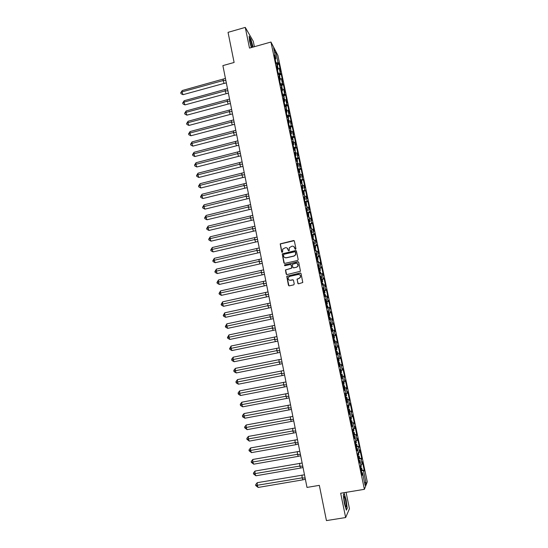 <?xml version="1.0" encoding="UTF-8"?>
<svg xmlns="http://www.w3.org/2000/svg" width="548" height="548" viewBox="0 0 548 548"><rect width="100%" height="100%" fill="white"/><g stroke="black" fill="none" stroke-linecap="round" stroke-linejoin="round"><path stroke-width="0.82" d="M295.55 249.34L295.947 248.724L294.379 241.106L293.516 240.551L280.213 243.867L281.672 251.984L282.617 252.107L282.706 249.162L285.344 247.717C286.755 247.538 287.673 248.128 288.09 249.484L288.296 250.47L289.248 250.58L289.303 247.71L291.981 246.196C293.392 246.018 294.317 246.607 294.742 247.97L295.55 249.34M254.388 46.703L253.279 41.292L245.264 27.4L228.043 32.353L234.112 62.472L222.885 65.609L307.003 487.419L319.333 485.35L326.437 520.6L345.651 517.545L349.446 508.736L346.076 492.351M297.735 283.234L298.605 283.802L302.791 282.508L301.051 273.555L300.188 272.993L286.748 276.288L288.433 285.275L289.296 285.837L293.673 284.878L294.242 283.994L293.495 280.336L292.632 279.775L290.461 280.247C288.659 280.24 287.933 279.343 288.275 277.548L289.673 276.384L298.181 274.493C299.934 274.48 300.681 275.343 300.42 277.096L298.975 278.37L297.016 279.151L298.228 283.782M245.264 27.4L249.498 48.087L270.959 42.038L364.393 489.323L340.671 493.241L345.651 517.545M297.612 260.492L298.187 259.608L296.434 251.114L295.571 250.559L282.227 253.868L283.871 262.834L284.734 263.389L297.612 260.492M298.742 262.314L300.462 271.253L287.008 274.596L286.152 274.034L285.46 269.931L291.2 268.342L291.769 267.458L291.276 265.047L290.413 264.485L284.981 265.705L284.419 264.985L297.872 261.752L298.742 262.314M270.959 42.038L277.877 55.389L367.283 481.877L364.393 489.323M280.069 78.707L281.425 78.789L282.46 83.755L280.295 83.632M281.651 85.303L283.453 84.817L282.528 83.166L282.768 84.303L282.46 83.755M283.453 84.817L285.07 92.55L283.617 89.269L284.659 94.256L282.494 94.146M283.83 95.708L285.631 95.229L284.727 93.639L284.96 94.783L284.659 94.256M285.631 95.229L287.255 102.99L285.823 99.791L286.864 104.791L284.7 104.709M286.015 106.148L287.816 105.675L286.926 104.154L287.166 105.298L286.864 104.791M287.816 105.675L289.454 113.463L288.029 110.347L289.084 115.375L286.919 115.306M288.207 116.628L290.015 116.155L289.132 114.703L289.084 115.375M290.015 116.155L291.652 123.978L290.248 120.95L291.303 125.992L289.139 125.944M290.406 127.15L292.221 126.684L291.351 125.293L291.303 125.992M292.221 126.684L293.865 134.534L292.474 131.589L293.536 136.644L291.372 136.623M292.611 137.712L294.434 137.247L293.577 135.925L293.536 136.644M294.434 137.247L296.084 145.124L294.714 142.268L295.776 147.344L293.612 147.344M294.831 148.309L296.653 147.85L295.81 146.597L295.776 147.344M296.653 147.85L298.311 155.755L296.961 152.988L298.023 158.084L295.858 158.105M297.057 158.947L298.886 158.488L298.057 157.303L298.023 158.084M298.886 158.488L300.551 166.428L299.208 163.742L300.283 168.866L298.119 168.907M299.29 169.627L301.126 169.174L300.311 168.058L300.283 168.866M301.126 169.174L302.797 177.141L301.475 174.545L302.551 179.682L300.386 179.751M300.914 182.265L302.03 182.737L301.53 180.347L303.373 179.895L302.571 178.854L302.551 179.682M303.373 179.895L305.044 187.896L303.743 185.388L304.825 190.546L302.66 190.629M305.072 190.793L305.626 190.663L304.839 189.683L304.825 190.546M305.626 190.663L307.312 198.691L306.024 196.273L307.106 201.445L304.941 201.554M307.332 201.596L307.887 201.465L307.113 200.561L307.106 201.445M307.887 201.465L309.579 209.528L308.312 207.192L309.394 212.391L307.236 212.521M309.606 212.439L310.161 212.309L309.401 211.473L309.394 212.391M310.161 212.309L311.86 220.399L310.606 218.159L311.696 223.379L309.538 223.536M311.881 223.331L312.442 223.194L311.696 222.433L311.696 223.379M312.442 223.194L314.148 231.318L312.908 229.174L314.004 234.407L311.846 234.585M314.168 234.256L314.73 234.126L313.997 233.434L314.004 234.407M314.73 234.126L316.443 242.278L315.223 240.223L316.326 245.477L314.162 245.682M316.47 245.223L317.032 245.093L316.312 244.477L316.326 245.477M317.032 245.093L318.744 253.279L317.545 251.313L318.648 256.594L316.491 256.813M318.772 256.231L319.34 256.108L318.635 255.56L318.648 256.594M319.34 256.108L321.06 264.321L319.881 262.451L320.991 267.746L318.826 267.993M321.087 267.287L321.655 267.157L320.964 266.691L320.991 267.746M321.655 267.157L323.382 275.404L322.217 273.63L323.334 278.946L321.176 279.22M323.409 278.377L323.978 278.254L323.299 277.857L323.334 278.946M323.978 278.254L325.711 286.536L325.046 286.193L324.567 284.85L325.69 290.193L323.532 290.488M325.745 289.515L326.313 289.392L325.649 289.07L325.69 290.193M326.313 289.392L328.053 297.701L327.403 297.441L326.93 296.119L328.053 301.475L325.896 301.797M328.088 300.694L328.656 300.571L328.005 300.325L328.053 301.475M328.656 300.571L330.403 308.914L329.766 308.73L329.293 307.428L330.423 312.805L328.266 313.155M330.437 311.922L331.006 311.798L330.376 311.627L330.423 312.805M331.006 311.798L332.759 320.169L332.143 320.059L331.67 318.785L332.807 324.183L330.65 324.553M332.794 323.183L333.369 323.067L332.752 322.971L332.807 324.183M333.369 323.067L335.129 331.471L334.52 331.437L334.061 330.177L335.198 335.602L333.04 335.993M335.164 334.492L335.739 334.376L335.136 334.362L335.198 335.602M335.739 334.376L337.506 342.815L336.917 342.856L336.458 341.623L337.595 347.069L335.445 347.48M337.541 345.85L338.116 345.733L337.527 345.795L337.595 347.069M338.116 345.733L339.89 354.207L339.315 354.323L339.89 354.207M337.52 353.378L339.054 353.07L339.315 354.323M338.863 353.111L340.007 358.577L338.664 358.851M339.123 365.098L341.466 364.578L341.726 365.838L342.288 365.639L340.507 357.132L339.931 357.269L340.007 358.577M341.274 364.646L342.425 370.126L341.082 370.421M341.548 376.702L343.884 376.134L344.144 377.394L344.692 377.113L342.904 368.571L342.349 368.797L342.425 370.126M343.699 376.223L344.856 381.73L343.514 382.038M343.986 388.347L346.309 387.724L346.576 388.991L347.103 388.635L345.309 380.065L344.767 380.36L344.856 381.73M346.131 387.847L347.295 393.375L345.952 393.697M346.425 400.047L348.747 399.369L349.014 400.643L349.528 400.198L347.727 391.594L347.199 391.978L347.295 393.375M348.576 399.513L349.74 405.068L348.398 405.404M348.884 411.788L351.2 411.055L351.467 412.336L351.96 411.815L350.151 403.17L349.645 403.636L349.74 405.068M351.028 411.226L352.2 416.802L350.857 417.158M351.343 423.57L353.652 422.789L353.926 424.077L354.405 423.467L352.59 414.795L352.097 415.343L352.2 416.802M353.494 422.988L354.666 428.584L353.323 428.961M353.816 435.407L356.125 434.571L356.392 435.859L356.858 435.174L355.036 426.467L354.556 427.091L354.666 428.584M355.967 434.797L357.138 440.414L355.803 440.804M356.303 447.291L358.598 446.401L358.872 447.695L359.317 446.921L357.488 438.181L357.029 438.886L357.138 440.414M358.447 446.654L359.632 452.299L358.289 452.696M358.796 459.217L361.084 458.279L361.358 459.573L361.79 458.717L359.954 449.942L359.632 452.299M360.94 458.56L362.125 464.218L360.79 464.642M361.296 471.198L363.584 470.198L363.851 471.499L364.269 470.561L362.427 461.752L362.125 464.218M363.44 470.506L366.05 482.966L365.119 485.343L362.468 472.677L361.605 472.664M335.424 347.405L336.232 347.233L335.76 345.98L335.143 346.048L336.972 354.816L337.582 354.686L337.513 353.371L338.678 358.926L338.212 357.693L337.609 357.844L339.445 366.646L340.041 366.434L339.966 365.084L341.13 370.66L340.671 369.455L340.082 369.688L341.931 378.524L342.507 378.23L342.425 376.853L343.596 382.449L343.137 381.264L342.569 381.579L344.425 390.457L344.98 390.073L344.898 388.662L346.069 394.279L345.617 393.122L345.062 393.519L346.925 402.431L347.466 401.965L347.377 400.52L348.555 406.157L348.11 405.02L347.569 405.513L349.439 414.459L349.966 413.904L349.864 412.425L351.049 418.09L350.61 416.973L350.083 417.549L351.96 426.529L352.474 425.892L352.364 424.378L353.556 430.064L353.118 428.974L352.611 429.632L354.494 438.653L354.988 437.927L354.878 436.379L356.07 442.092L355.638 441.024L355.145 441.77L357.043 450.826L357.515 450.011L357.399 448.428L358.598 454.162L358.166 453.121L357.693 453.956L359.598 463.046L359.926 460.526L361.132 466.286L360.707 465.266L360.255 466.19L362.16 475.322L362.468 472.677M336.232 347.233L335.075 341.699L335.136 342.986L334.513 343.027L332.684 334.301L333.321 334.314L333.794 335.588L332.643 330.081L332.698 331.328L332.061 331.293L330.239 322.594L330.889 322.69L331.369 323.984L330.225 318.498L330.273 319.724L329.615 319.6L327.807 310.935L328.471 311.12L328.951 312.435L327.814 306.969L327.855 308.154L327.183 307.955L325.375 299.331L326.06 299.585L326.546 300.927L325.409 295.482L325.444 296.639L324.759 296.358L322.964 287.762L323.663 288.104L324.149 289.46L323.012 284.042L323.046 285.166L322.34 284.809L320.553 276.247L321.265 276.665L321.758 278.041L320.635 272.644L320.655 273.74L319.936 273.301L318.155 264.773L318.888 265.273L319.381 266.671L318.258 261.293L318.278 262.355L317.545 261.841L315.764 253.347L317.011 255.341L315.895 249.984L315.901 251.018L315.155 250.422L313.388 241.963L314.655 244.059L313.538 238.723L313.545 239.723L312.778 239.051L311.017 230.626L312.305 232.818L311.189 227.502L311.189 228.475L310.415 227.728L308.661 219.337L309.963 221.618L308.853 216.323L308.846 217.268L308.058 216.446L306.305 208.089L307.627 210.466L306.524 205.192L306.51 206.11L305.709 205.212L303.969 196.883L305.305 199.356L304.202 194.102L304.188 194.992L303.366 194.013L301.633 185.724L302.989 188.293L301.893 183.053L301.873 183.916L301.037 182.868L301.619 182.71M299.948 177.668L300.681 177.264L299.311 174.607L301.037 182.868M300.681 177.264L299.592 172.051L299.564 172.88L298.715 171.757L296.995 163.53L298.386 166.284L297.304 161.091L297.269 161.893L296.406 160.694L294.687 152.495L296.098 155.344L295.016 150.173L294.975 150.94L294.098 149.679L292.392 141.507L293.817 144.446L292.742 139.295L292.694 140.035L291.803 138.699L290.104 130.561L291.55 133.589L290.474 128.458L290.426 129.17L289.522 127.766L287.823 119.656L289.289 122.779L288.221 117.662L287.912 117.176L288.159 118.347L287.241 116.868L285.556 108.799L287.036 112.004L285.967 106.908L285.666 106.394L285.905 107.566L284.974 106.017L283.295 97.976L284.789 101.27L283.727 96.195L283.419 95.66L283.659 96.832L282.713 95.208L281.042 87.201L282.556 90.578L281.494 85.522L281.179 84.967L281.425 86.132L280.466 84.44L278.795 76.46L280.329 79.926L278.953 74.309L280.583 73.87L280.275 73.295L278.103 73.151M277.418 69.863L278.11 69.315L276.562 65.767L278.226 73.713L279.192 75.473L278.953 74.309L278.61 74.405M278.11 69.315L277.055 64.301L276.733 63.698L276.973 64.856L275.993 63.027L274.336 55.108L275.897 58.746L273.623 47.882L275.85 52.163L278.089 62.876L275.925 62.705M277.322 64.609L279.11 64.116L278.172 62.335L278.405 63.465L278.089 62.876M279.11 64.116L280.72 71.795L279.233 68.349L280.275 73.295M279.487 74.939L281.275 74.446L280.343 72.733L280.583 73.87M281.275 74.446L282.891 82.152L281.425 78.789M359.926 460.526L359.07 460.539M357.399 448.428L356.543 448.456M354.878 436.379L354.029 436.42M352.364 424.378L351.528 424.44M349.864 412.425L349.028 412.5M347.377 400.52L346.548 400.615M344.898 388.662L344.069 388.772M342.425 376.853L341.61 376.983M339.966 365.084L339.15 365.235M335.109 341.877L336.458 341.623M332.992 335.773L333.794 335.588M332.711 330.417L334.061 330.177M330.574 324.19L331.369 323.984M330.328 319.005L331.67 318.785M328.163 312.655L328.951 312.435M327.951 307.634L329.293 307.428M325.759 301.16L326.546 300.927M325.581 296.31L326.93 296.119M323.368 289.714L324.149 289.46M323.224 285.029L324.567 284.85M320.984 278.309L321.758 278.041M320.875 273.795L322.217 273.63M318.614 266.951L319.381 266.671M318.532 262.602L319.881 262.451M316.244 255.642L317.011 255.341M316.196 251.45L317.545 251.313M313.894 244.374L314.655 244.059M313.874 240.339L315.223 240.223M311.545 233.147L312.305 232.818M311.559 229.276L312.908 229.174M309.278 221.933L309.963 221.618M309.257 218.255L310.606 218.159M306.88 210.829L307.627 210.466M306.962 207.274L308.312 207.192M304.565 199.732L305.305 199.356M304.674 196.335L306.024 196.273M302.249 188.676L302.989 188.293M302.338 189.094L302.318 188.642M302.393 185.436L303.743 185.388M300.064 178.216L300.016 177.634M300.119 174.579L301.475 174.545M297.66 166.702L298.386 166.284M297.797 167.38L297.728 166.661M297.859 163.763L299.208 163.742M295.372 155.776L296.098 155.344M295.543 156.584L295.441 155.735M295.605 152.988L296.961 152.988M293.098 144.891L293.817 144.446M293.296 145.83L293.166 144.85M293.365 142.261L294.714 142.268M290.837 134.054L291.55 133.589M291.057 135.116L290.899 134.007M291.125 131.568L292.474 131.589M288.577 123.252L289.289 122.779M288.823 124.444L288.645 123.204M288.899 120.916L290.248 120.95M286.33 112.491L287.036 112.004M286.604 113.813L286.392 112.45M286.679 110.299L288.029 110.347M284.09 101.777L284.789 101.27M284.391 103.216L284.152 101.729M284.467 99.729L285.823 99.791M281.857 91.098L282.556 90.578M282.186 92.66L281.925 91.05M282.261 89.194L283.617 89.269M279.631 80.46L280.329 79.926M279.987 82.145L279.699 80.412M277.795 71.672L277.487 69.808M277.884 68.247L279.233 68.349M275.212 59.307L275.897 58.746M275.85 52.163L274.726 53.142M366.05 482.966L364.447 482.144M274.76 57.143L275.329 56.985M275 58.294L275.569 58.136M276.843 63.897L278.405 63.465M341.705 365.749L342.288 365.639M344.11 377.223L344.692 377.113M346.521 388.744L347.103 388.635M348.946 400.307L349.528 400.198M351.378 411.918L351.96 411.815M353.816 423.577L354.405 423.467M356.269 435.276L356.858 435.174M358.728 447.024L359.317 446.921M361.2 458.82L361.79 458.717M363.68 470.664L364.269 470.561M276.973 67.726L277.541 67.568M277.213 68.884L277.788 68.726M361.173 470.609L363.584 470.198M361.701 473.102L362.324 472.999M361.975 474.431L362.598 474.328M360.358 466.697L360.981 466.588M358.687 458.69L361.084 458.279M359.152 460.93L359.776 460.82M359.426 462.252L360.057 462.142M357.817 454.545L358.44 454.443M356.207 446.819L358.598 446.401M356.618 448.805L357.241 448.696M356.892 450.12L357.515 450.011M355.289 442.448L355.912 442.339M353.734 435.002L356.125 434.571M354.097 436.722L354.714 436.612M354.371 438.037L354.988 437.927M352.768 430.399L353.392 430.283M351.275 423.227L353.652 422.789M351.583 424.693L352.2 424.584M351.85 426.002L352.474 425.892M350.261 418.391L350.878 418.282M348.823 411.5L351.2 411.055M349.076 412.719L349.693 412.603M349.35 414.021L349.966 413.904M347.761 406.438L348.377 406.321M346.377 399.814L348.747 399.369M346.583 400.787L347.199 400.67M346.857 402.081L347.466 401.965M345.274 394.533L345.891 394.416M343.945 388.176L346.309 387.724M344.096 388.902L344.713 388.785M344.37 390.19L344.98 390.073M342.795 382.675L343.411 382.552M341.527 376.586L343.884 376.134M341.623 377.065L342.24 376.942M341.89 378.353L342.507 378.23M340.329 370.859L340.938 370.743M339.109 365.043L341.466 364.578M339.157 365.276L339.774 365.153M339.431 366.557L340.041 366.434M337.869 359.098L338.479 358.974M336.705 353.535L337.315 353.412M336.972 354.809L337.582 354.686M335.157 346.103L335.76 345.98M335.417 347.377L336.027 347.254M335.451 347.514L337.794 347.042M334.259 341.836L334.869 341.712M332.718 334.438L333.321 334.314M332.979 335.705L333.588 335.582M333.061 336.082L335.397 335.602M331.828 330.191L332.431 330.06M330.286 322.82L330.889 322.69M330.554 324.08L331.156 323.957M330.677 324.697L333.013 324.211M329.403 318.587L330.006 318.457M327.868 311.243L328.471 311.12M328.129 312.504L328.738 312.374M328.307 313.353L330.636 312.86M326.985 307.031L327.588 306.901M325.457 299.715L326.06 299.585M325.718 300.968L326.32 300.845M325.944 302.051L328.266 301.558M324.58 295.516L325.183 295.386M323.06 288.234L323.663 288.104M323.32 289.481L323.923 289.351M323.594 290.796L325.909 290.296M322.183 284.049L322.786 283.919M320.669 276.795L321.265 276.665M320.929 278.041L321.525 277.911M321.251 279.583L323.56 279.076M319.799 272.63L320.395 272.5M318.285 265.403L318.888 265.273M318.546 266.643L319.142 266.513M318.915 268.417L321.217 267.904M317.422 261.252L318.018 261.122M315.915 254.06L316.511 253.923M316.175 255.293L316.771 255.156M316.593 257.286L318.888 256.772M315.052 249.922L315.648 249.785M285.666 257.868L286.022 257.786M313.552 242.75L314.148 242.62M313.812 243.983L314.401 243.846M314.271 246.203L316.566 245.682M312.696 238.633L313.285 238.496M311.202 231.496L311.791 231.359M311.456 232.722L312.052 232.578M311.97 235.161L314.251 234.633M310.339 227.393L310.935 227.256M308.853 220.275L309.449 220.138M309.113 221.502L309.702 221.358M309.668 224.166L311.949 223.632M308.003 216.193L308.593 216.049M306.524 209.103L307.113 208.966M306.777 210.322L307.366 210.179M308.12 213.028L308.195 213.419L307.38 213.206L309.647 212.665M305.668 205.034L306.257 204.897M304.195 197.979L304.784 197.835M304.448 199.191L305.037 199.047M305.174 202.274L307.366 201.746M303.345 193.924L303.935 193.78M301.88 186.895L302.462 186.752M302.133 188.101L302.715 187.957M302.962 191.382L305.085 190.868M299.571 175.853L300.153 175.703M299.825 177.052L300.407 176.908M300.749 180.539L302.818 180.032M298.763 171.819L299.311 171.682M297.269 164.852L297.859 164.701M297.523 166.044L298.105 165.9M298.537 169.736L300.557 169.236M296.495 160.824L297.016 160.694M294.982 153.892L295.564 153.748M295.228 155.084L295.81 154.94M296.324 158.975L298.304 158.475M294.242 149.878L294.728 149.755M292.701 142.98L293.283 142.829M292.947 144.165L293.529 144.014M294.118 148.255L296.057 147.761M291.988 138.966L292.447 138.85M290.426 132.102L291.009 131.952M290.673 133.287L291.255 133.137M291.913 137.575L293.824 137.082M289.741 128.102L290.18 127.992M288.166 121.272L288.741 121.122M288.412 122.451L288.988 122.3M289.721 126.937L291.598 126.451M287.501 117.279L287.912 117.176M285.905 110.484L286.488 110.326M286.152 111.655L286.727 111.504M287.529 116.34L289.378 115.854M285.268 106.504L285.666 106.394M283.659 99.729L284.234 99.578M283.905 100.901L284.481 100.75M285.337 105.785L287.166 105.298M283.042 95.763L283.419 95.66M281.425 89.023L281.994 88.872M281.665 90.187L282.241 90.036M283.158 95.263L284.96 94.783M280.823 85.063L281.179 84.967M279.192 78.357L279.768 78.2M279.439 79.515L280.007 79.364M280.987 84.789L282.768 84.303M253.08 47.073L250.916 39.271L249.135 36.209L249.552 41.107L251.354 47.56M344.178 493.358L343.288 495.104L344.391 503.564L346.384 510.181L347.24 508.263L346.131 499.899L344.178 493.358M295.221 249.306L293.865 246.586M287.166 248.066L288.584 250.833M294.166 240.723L280.35 243.956L281.973 252.347M296.194 250.71L282.364 253.95L284.309 263.362M295.598 252.135L294.988 251.744L283.706 254.313L283.522 255.971C283.939 257.327 284.857 257.923 286.268 257.745L293.988 255.998L295.653 254.621L295.441 251.861M284.7 257.546L286.268 257.745M295.721 252.217L295.776 254.704L294.118 256.074L286.405 257.82M290.974 264.595L291.851 267.972L285.597 269.993L286.625 274.575M298.461 261.876L284.912 264.766L284.713 265.691M296.632 267.129L298.05 265.91C298.359 264.136 297.619 263.259 295.838 263.266L292.324 264.369L292.769 267.239L293.632 267.801L296.756 267.198L298.174 265.986L297.29 263.513M293.207 267.767L293.632 267.801M296.756 267.198L293.762 267.862M298.304 274.555C300.051 274.541 300.797 275.404 300.544 277.158L299.098 278.432L297.139 279.206L297.859 283.282M289.365 280.172L290.461 280.247M293.139 279.843L290.591 280.309M300.736 273.089L286.878 276.35L288.954 285.83M249.922 39.552L250.004 39.531C249.662 40.456 250.148 42.97 251.457 47.046L251.621 47.484M226.345 82.933L224.084 83.406L223.091 80.563L225.858 80.515M223.255 79.213L223.091 80.563L181.95 91.9L180.717 92.831L181.08 93.756L183.039 94.681L181.95 91.9L182.244 90.523L225.447 78.439M183.039 94.681L224.084 83.406M182.244 90.523L180.717 92.831M277.692 67.336L278.089 68.267M277.411 66L277.487 66.342M277.672 66.281L277.158 63.815M252.464 47.251L250.957 41.333L250.004 39.518L249.84 40.182M251.272 46.518L250.107 42.121M249.176 36.682L250.792 39.463L252.909 47.121M344.48 496.851L344.24 496.591C343.432 496.098 344.528 504.057 345.589 506.311L345.767 506.66C347.021 508.887 345.672 498.666 344.48 496.851M343.295 495.145L344.062 493.638L345.959 499.982L347.028 508.085L346.268 509.784M345.021 504.578L344.041 499.091M228.4 93.235L226.139 93.708L225.146 90.893L227.92 90.852M225.297 89.495L225.146 90.893L183.902 102.133L182.669 103.045L183.032 103.962L184.991 104.894L183.902 102.133L184.196 100.722L227.502 88.742M184.991 104.894L226.139 93.708M184.196 100.722L182.669 103.045M278.473 74.158L278.816 74.35M279.87 77.741L280.275 78.72M279.843 76.672L279.329 74.206M230.461 103.572L228.194 104.052L227.201 101.25L229.989 101.216M227.352 99.825L227.201 101.25L185.868 112.409L184.628 113.299L184.991 114.21L186.95 115.148L185.868 112.409L186.149 110.956L229.564 99.085M186.95 115.148L228.194 104.052M186.149 110.956L184.628 113.299M280.535 84.563L281.357 85.077L281.282 84.707M282.056 88.187L282.467 89.208M282.028 87.098L281.514 84.645M232.53 113.95L230.263 114.429L229.27 111.655L232.064 111.628M229.413 110.189L229.27 111.655L187.841 122.718L186.587 123.588L186.95 124.492L188.923 125.437L187.841 122.718L188.115 121.238L231.633 109.463M188.923 125.437L230.263 114.429M188.115 121.238L186.587 123.588M282.686 95.051L283.549 95.551L283.474 95.181M284.248 98.667L284.672 99.736M284.22 97.565L283.706 95.119M234.606 124.369L232.331 124.848L231.352 122.094L234.147 122.074M231.489 120.594L231.352 122.094L189.82 133.068L188.56 133.911L188.923 134.808L190.896 135.767L189.82 133.068L190.088 131.547L233.708 119.875M190.896 135.767L232.331 124.848M190.088 131.547L188.56 133.911M284.885 105.586L285.748 106.065L285.672 105.696M286.446 109.189L286.885 110.312M286.412 108.072L285.905 105.634M236.688 134.822L234.414 135.301L233.434 132.568L236.236 132.554M233.564 131.034L233.434 132.568L191.807 143.46L190.54 144.275L190.903 145.165L192.882 146.131L191.807 143.46L192.067 141.898L235.791 130.328M192.882 146.131L234.414 135.301M192.067 141.898L190.54 144.275M287.097 116.169L287.953 116.621L287.878 116.245M288.652 119.752L289.104 120.916M288.618 118.621L288.111 116.183M238.784 145.316L236.503 145.795L235.524 143.09L238.339 143.083M235.647 141.514L235.524 143.09L193.8 153.885L192.526 154.68L192.882 155.564L194.869 156.536L193.8 153.885L194.061 152.289L237.887 140.822M194.869 156.536L236.503 145.795M194.061 152.289L192.526 154.68M289.317 126.787L290.173 127.211L290.091 126.841M290.872 130.356L291.331 131.568M290.837 129.205L290.33 126.78M240.88 155.844L238.599 156.331L237.626 153.646L240.442 153.646M237.743 152.029L237.626 153.646L195.8 164.345L194.519 165.119L194.876 165.996L196.869 166.976L195.8 164.345L196.054 162.715L239.983 151.358M196.869 166.976L238.599 156.331M196.054 162.715L194.519 165.119M291.543 137.445L292.392 137.849L292.317 137.473M293.098 141L293.564 142.261M293.057 139.829L292.55 137.411M242.99 166.414L240.702 166.907L239.736 164.242L242.559 164.249M239.846 162.585L239.736 164.242L197.807 174.846L196.52 175.6L196.876 176.47L198.869 177.456L197.807 174.846L198.054 173.182L242.093 161.927M198.869 177.456L240.702 166.907M198.054 173.182L196.52 175.6M293.783 148.145L294.625 148.522L294.55 148.145M295.331 151.68L295.81 152.988M295.29 150.501L294.783 148.083M245.107 177.025L242.812 177.518L241.846 174.874L244.682 174.887M241.949 173.182L241.846 174.874L199.821 185.388L198.527 186.114L198.883 186.978L200.883 187.978L199.821 185.388L200.061 183.683L244.209 172.538M200.883 187.978L242.812 177.518M200.061 183.683L198.527 186.114M296.023 158.886L296.865 159.235L296.79 158.858M296.865 159.235L297.338 161.256M296.769 160.756L296.393 160.646M297.578 162.407L298.064 163.763M297.53 161.208L297.023 158.797M247.23 187.676L244.935 188.169L243.97 185.553L246.806 185.573M244.066 183.82L243.97 185.553L201.842 195.972L200.547 196.67L200.897 197.527L202.904 198.534L201.842 195.972L202.082 194.225L246.333 183.19M202.904 198.534L244.935 188.169M202.082 194.225L200.547 196.67M298.276 169.668L299.119 169.99L299.037 169.606M299.564 172.01L298.646 171.435M299.825 173.168L300.325 174.572M299.777 171.949L299.276 169.551M249.361 198.362L247.059 198.862L246.1 196.266L248.95 196.294M246.196 194.499L246.1 196.266L203.877 206.589L202.568 207.267L202.924 208.117L204.931 209.137L203.877 206.589L204.103 204.808L248.463 193.876M204.931 209.137L247.059 198.862M204.103 204.808L202.568 207.267M300.537 180.491L301.373 180.785L301.297 180.402M302.085 183.97L302.599 185.43M251.498 209.096L249.196 209.596L248.244 207.021L251.094 207.055M248.326 205.212L248.244 207.021L205.911 217.248L204.596 217.899L204.952 218.741L206.966 219.769L205.911 217.248L206.137 215.426L250.607 204.609M206.966 219.769L249.196 209.596M206.137 215.426L204.596 217.899M302.811 191.355L303.64 191.622L303.558 191.238M303.325 193.828L304.298 193.567L303.181 193.136M304.352 194.821L304.873 196.321M304.298 193.567L303.798 191.177M253.649 219.864L251.34 220.371L250.388 217.816L253.245 217.857M250.463 215.967L250.388 217.816L207.959 227.947L206.637 228.578L206.986 229.406L209.007 230.448L207.959 227.947L208.172 226.084L252.751 215.378M209.007 230.448L251.34 220.371M208.172 226.084L206.637 228.578M305.092 202.26L305.914 202.5L305.832 202.116M305.599 204.692L306.572 204.438L305.462 204.048M306.633 205.706L307.161 207.26M306.572 204.438L306.072 202.054M255.8 230.674L253.491 231.181L252.546 228.653L255.409 228.701M252.614 226.769L252.546 228.653L210.014 238.688L208.685 239.291L209.035 240.113L211.055 241.161L210.014 238.688L210.22 236.784L254.909 226.194M211.055 241.161L253.491 231.181M210.22 236.784L208.685 239.291M307.88 215.604L308.853 215.35L307.75 215.001M308.914 216.631L309.462 218.241M308.853 215.35L308.36 212.973M257.964 241.524L255.656 242.038L254.71 239.531L257.581 239.586M254.772 237.606L254.71 239.531L212.076 249.463L210.733 250.046L211.083 250.861L213.117 251.916L212.076 249.463L212.275 247.525L257.074 237.044M213.117 251.916L255.656 242.038M212.275 247.525L210.733 250.046M309.675 224.194L310.49 224.379L310.408 223.988M310.168 226.55L311.148 226.297L310.052 225.995M311.209 227.605L311.764 229.256M311.148 226.297L310.648 223.933M260.136 252.416L257.82 252.936L256.882 250.45L259.759 250.511M256.937 248.484L256.882 250.45L214.145 260.286L212.795 260.841L213.145 261.649L215.179 262.718L214.145 260.286L214.337 258.307L259.245 247.936M215.179 262.718L257.82 252.936M214.337 258.307L212.795 260.841M293.516 240.551L293.934 240.579M311.976 235.222L312.792 235.38L312.709 234.989M312.463 237.537L313.442 237.298L312.36 237.031M313.196 238.517L312.655 238.449M313.463 238.599L314.079 240.319M313.442 237.298L312.949 234.934M262.321 263.355L259.999 263.869L259.06 261.41L261.944 261.478M259.108 259.403L259.06 261.41L216.22 271.144L214.864 271.671L215.213 272.472L217.255 273.555L216.22 271.144L216.405 269.123L261.423 258.868M217.255 273.555L259.999 263.869M216.405 269.123L214.864 271.671M314.292 246.299L315.1 246.422L315.018 246.031M314.771 248.573L315.758 248.333L314.675 248.107M315.84 249.936L314.97 249.532M315.778 249.655L316.401 251.429M315.758 248.333L315.264 245.977M264.506 274.329L262.184 274.849L261.252 272.411L264.143 272.493M261.286 270.363L261.252 272.411L218.303 282.042L216.94 282.549L217.289 283.343L219.337 284.426L218.303 282.042L218.488 279.987L263.615 269.849M219.337 284.426L262.184 274.849M218.488 279.987L216.94 282.549M316.614 257.409L317.422 257.512L317.34 257.122M317.087 259.649L318.073 259.41L316.997 259.231M318.203 261.252L318.1 260.752L317.299 260.663M318.1 260.752L318.737 262.574M318.073 259.41L317.58 257.067M266.705 285.344L264.376 285.864L263.444 283.46L266.349 283.542M263.478 281.364L263.444 283.46L220.392 292.988L219.029 293.468L219.371 294.249L221.419 295.345L220.392 292.988L220.57 290.885L265.814 280.864M221.419 295.345L264.376 285.864M220.57 290.885L219.029 293.468M318.95 268.568L319.751 268.643L319.669 268.246M319.409 270.767L320.395 270.534L319.333 270.397M320.58 272.609L320.429 271.897L319.628 271.835M320.429 271.897L321.073 273.767M320.395 270.534L319.909 268.191M268.91 296.399L266.575 296.927L265.65 294.543L268.554 294.639M265.677 292.413L265.65 294.543L221.118 304.421L221.461 305.202L223.516 306.305L222.495 303.969L222.666 301.832L268.013 291.926M223.516 306.305L266.575 296.927M222.666 301.832L221.118 304.421M321.292 279.775L322.087 279.816L322.005 279.418M321.738 281.925L322.731 281.693L321.676 281.604M322.964 284.015L322.765 283.083L321.977 283.049M322.765 283.083L323.423 285.001M322.731 281.693L322.245 279.364M271.123 307.503L268.787 308.031L267.862 305.674L270.781 305.77M267.883 303.496L267.862 305.674L223.221 315.422L223.563 316.189L225.625 317.306L224.605 314.997L224.762 312.812L270.233 303.023M225.625 317.306L268.787 308.031M224.762 312.812L223.221 315.422M323.642 291.015L324.43 291.029L324.348 290.632M324.08 293.125L325.08 292.906L324.026 292.858M325.354 295.461L325.115 294.31L324.327 294.303M325.115 294.31L325.786 296.283M325.08 292.906L324.594 290.577M273.342 318.648L271.007 319.183L270.089 316.84L273.007 316.95M270.096 314.627L270.089 316.84L225.324 326.464L225.666 327.225L227.735 328.348L226.714 326.06L226.872 323.841L272.452 314.168M227.735 328.348L271.007 319.183M226.872 323.841L225.324 326.464M325.998 302.304L326.786 302.291L326.704 301.893M326.43 304.373L327.43 304.154L326.389 304.154M327.759 306.955L327.471 305.579L326.69 305.606M327.471 305.579L328.156 307.606M327.43 304.154L326.951 301.838M275.576 329.834L273.233 330.369L272.315 328.053L275.247 328.17M272.322 325.8L272.315 328.053L227.441 337.541L227.783 338.294L229.859 339.431L228.838 337.171L228.989 334.903L274.685 325.354M229.859 339.431L273.233 330.369M228.989 334.903L227.441 337.541M328.368 313.641L329.149 313.593L329.067 313.189M328.793 315.662L329.793 315.449L328.759 315.497M330.177 318.491L329.841 316.895L329.06 316.95M329.841 316.895L330.533 318.97M329.793 315.449L329.314 313.141M277.815 341.062L275.466 341.603L274.555 339.315L277.494 339.438M274.555 337.013L274.555 339.315L229.564 348.665L229.907 349.412L231.982 350.556L230.975 348.323L231.112 346.014L276.925 336.588M231.982 350.556L275.466 341.603M231.112 346.014L229.564 348.665M330.745 325.012L331.519 324.937L331.437 324.539M331.163 326.998L332.163 326.786L331.136 326.875M332.595 330.074L332.218 328.259L331.444 328.341M332.218 328.259L332.917 330.382M332.163 326.786L331.684 324.485M280.062 352.33L277.706 352.878L276.809 350.617L279.747 350.747M276.795 348.268L276.809 350.617L231.701 359.837L232.037 360.57L234.119 361.728L233.112 359.515L233.249 357.166L279.172 347.857M234.119 361.728L277.706 352.878M233.249 357.166L231.742 359.05L231.701 359.837M333.136 336.438L333.903 336.328L333.821 335.924M333.54 338.376L334.547 338.171L333.526 338.308M334.225 341.651L334.992 341.527L334.232 341.685M335.027 341.705L334.602 339.657L333.828 339.774M334.602 339.657L335.314 341.836M334.547 338.171L334.068 335.876M282.316 363.646L279.959 364.194L279.062 361.961L282.008 362.098M279.042 359.57L279.062 361.961L233.838 371.044L234.174 371.77L236.263 372.941L235.263 370.749L235.387 368.359L281.425 359.18M236.263 372.941L279.959 364.194M235.387 368.359L233.886 370.249L233.838 371.044M335.527 347.905L336.294 347.768L336.212 347.364M336.938 349.597L335.924 349.782L336.938 349.597L336.458 347.309M336.623 353.138L337.39 352.987L336.623 353.138M337.472 353.378L336.993 351.11L336.232 351.254M336.993 351.11L337.719 353.337M284.583 375.003L282.22 375.558L281.329 373.346L284.282 373.496M281.295 370.914L281.329 373.346L235.989 382.292L236.325 383.018L238.414 384.189L237.414 382.031L237.537 379.593L283.693 370.537M238.414 384.189L282.22 375.558M237.537 379.593L236.03 381.483L235.989 382.292M337.938 359.413L338.698 359.248L337.931 359.399M338.63 358.933L339.089 361.125L338.328 361.296M339.034 364.667L339.794 364.482L339.876 364.893M339.794 364.482L339.644 362.543L338.63 362.742M339.397 362.605L338.637 362.776M339.089 361.125L338.863 358.81M340.123 364.845L339.644 362.543M286.857 386.409L284.494 386.963L283.604 384.778L286.563 384.936M283.563 382.305L283.604 384.778L238.147 393.587L238.476 394.3L240.579 395.492L239.579 393.354L239.695 390.875L285.967 381.942M240.579 395.492L284.494 386.963M239.695 390.875L238.181 392.765L238.147 393.587M340.349 370.969L341.109 370.77L340.342 370.921M341.089 370.681L341.5 372.661L340.746 372.859M341.452 376.243L342.205 376.031L342.295 376.442M342.205 376.031L342.055 374.065L341.041 374.257M341.815 374.14L341.055 374.346M341.5 372.661L341.281 370.38M342.541 376.387L342.055 374.065M289.139 397.855L286.768 398.41L285.885 396.252L288.851 396.416M285.837 393.738L285.885 396.252L240.312 404.931L240.641 405.63L242.75 406.828L241.757 404.719L241.86 402.198L288.248 393.389M242.75 406.828L286.768 398.41M241.86 402.198L240.346 404.088L240.312 404.931M343.712 381.99L344.165 384.141L343.171 384.47M343.884 387.868L344.63 387.621L344.719 388.032M344.63 387.621L344.473 385.628L343.452 385.819M344.233 385.724L343.486 385.963M344.966 387.984L344.473 385.628M291.433 409.349L289.056 409.904L288.173 407.774L291.152 407.952M288.125 405.212L288.173 407.774L242.483 416.309L242.812 417.001L244.922 418.213L243.935 416.124L244.038 413.562L290.543 404.883M244.922 418.213L289.056 409.904M244.038 413.562L242.517 415.453L242.483 416.309M346.151 393.649L346.589 395.752L345.61 396.122M346.322 399.533L347.062 399.259L347.151 399.67M347.062 399.259L346.905 397.238L345.884 397.43M346.665 397.355L345.918 397.622M347.405 399.622L346.905 397.238M293.735 420.885L291.351 421.446L290.474 419.343L293.461 419.521M290.413 416.733L290.474 419.343L244.661 427.735L247.114 429.639L246.127 427.577L246.216 424.974L292.844 416.418M247.114 429.639L291.351 421.446M246.216 424.974L244.696 426.865L244.661 427.735M348.603 405.356L349.028 407.404L348.055 407.828M348.768 411.247L349.508 410.938L349.597 411.356M349.508 410.938L349.343 408.897L348.316 409.082M349.11 409.027L348.37 409.329M349.843 411.308L349.343 408.897M296.043 432.468L293.66 433.03L292.783 430.954L295.776 431.146M292.714 428.303L292.783 430.954L246.853 439.201L249.306 441.113L248.326 439.078L248.408 436.427L295.153 428.002M249.306 441.113L293.66 433.03M248.408 436.427L246.881 438.318L246.853 439.201M351.056 417.103L351.474 419.104L350.508 419.569M351.227 423.008L351.96 422.672L352.049 423.083M351.96 422.672L351.789 420.604L350.761 420.782M351.563 420.748L350.823 421.083M352.302 423.035L351.789 420.604M298.359 444.092L295.975 444.661L295.105 442.613L298.105 442.805M295.03 439.914L295.105 442.613L249.052 450.716L251.505 452.627L250.532 450.62L250.607 447.922L297.468 439.633M251.505 452.627L295.975 444.661M250.607 447.922L249.08 449.819L249.052 450.716M353.529 428.899L353.933 430.844L352.974 431.365M353.693 434.817L354.426 434.448L354.508 434.859M354.426 434.448L354.248 432.351L353.213 432.53M354.022 432.516L353.289 432.879M354.762 434.817L354.248 432.351M300.688 455.765L298.297 456.333L297.434 454.313L300.441 454.518M297.345 451.566L297.434 454.313L251.258 462.279L253.717 464.183L252.744 462.204L252.813 459.464L299.797 451.305M253.717 464.183L298.297 456.333M252.813 459.464L251.285 461.361L251.258 462.279M356.001 440.75L356.399 442.633L355.447 443.209M356.173 446.668L356.899 446.264L356.981 446.682M356.899 446.264L356.714 444.154L355.679 444.318M356.495 444.332L355.768 444.729M357.234 446.641L356.714 444.154M303.023 467.478L300.626 468.054L299.77 466.06L302.784 466.273M299.674 463.272L299.77 466.06L253.477 473.876L255.937 475.787L254.971 473.842L255.032 471.054L302.133 463.026M255.937 475.787L300.626 468.054M255.032 471.054L253.498 472.951L253.477 473.876M358.495 452.641L358.878 454.477L357.933 455.093M358.659 458.573L359.378 458.135L359.467 458.553M359.378 458.135L359.193 455.998L358.152 456.155M358.974 456.189L358.255 456.621M359.721 458.512L359.193 455.998M305.366 479.247L302.969 479.822L302.112 477.856L305.14 478.082M302.017 475.02L302.112 477.856L255.697 485.528L258.17 487.439L257.204 485.514L257.259 482.685L304.483 474.787M258.17 487.439L302.969 479.822M257.259 482.685L255.717 484.583L255.697 485.528M360.988 464.581L361.365 466.362L360.426 467.033M361.159 470.52L361.872 470.054L361.961 470.472M361.872 470.054L361.68 467.889L360.639 468.047M361.461 468.102L360.748 468.561M362.214 470.431L361.68 467.889M283.659 96.071L283.549 95.551M285.898 106.792L285.748 106.065M288.152 117.553L287.953 116.621M290.406 128.348L290.173 127.211M292.673 139.192L292.392 137.849M294.954 150.077L294.625 148.522M299.482 171.75L299.119 169.99M301.743 182.553L301.373 180.785M304.01 193.396L303.64 191.622M306.291 204.281L305.914 202.5M308.572 215.206L308.195 213.419M310.867 226.173L310.49 224.379M313.168 237.181L312.792 235.38M315.477 248.23L315.1 246.422M317.799 259.327L317.422 257.512M320.128 270.465L319.751 268.643M322.471 281.645L322.087 279.816M324.813 292.865L324.43 291.029M327.17 304.133L326.786 302.291M329.533 315.443L329.149 313.593M331.91 326.8L331.519 324.937M334.294 338.198L333.903 336.328M336.691 349.638L336.294 347.768M343.925 384.237L343.555 382.47M346.357 395.862L346.028 394.313M348.795 407.527L348.514 406.198M351.247 419.247L351.015 418.131M353.707 431.009L353.522 430.112M356.173 442.811L356.036 442.147M358.652 454.669L358.563 454.224M343.973 497.372L344.24 496.591"/></g></svg>
